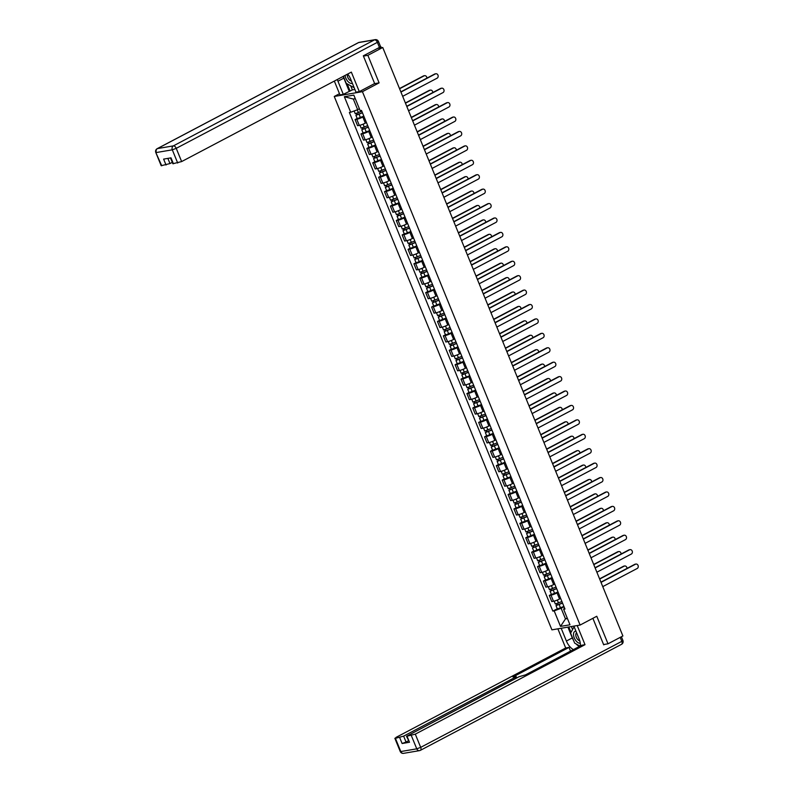 <?xml version="1.0" encoding="UTF-8"?>
<svg xmlns="http://www.w3.org/2000/svg" width="793" height="793" viewBox="0 0 793 793"><rect width="100%" height="100%" fill="white"/><g stroke="black" fill="none" stroke-linecap="round" stroke-linejoin="round"><path stroke-width="1.19" d="M339.483 93.703L334.249 96.468L551.918 629.85L580.099 625.053L362.431 91.671L379.104 82.878L367.863 55.332L382.741 47.491L622.892 635.966L608.013 643.807L596.772 616.26L580.099 625.053M603.582 644.56L608.013 643.807M367.863 55.332L363.432 56.085M380.382 47.897L380.065 47.124L377.746 48.343L382.741 47.491M380.065 47.124L363.323 55.807L374.643 83.543L359.308 91.621L355.988 92.186L350.625 79.062A11.36 6.215 -117.8 0 0 347.691 74.046M363.947 116.442L362.837 117.027A4.639 0.684 157.8 0 1 356.8 119.287L355.086 119.574L357.574 125.681L359.288 125.383A4.639 0.684 -22.2 0 0 365.325 123.133L366.435 122.548M357.197 118.464L355.086 119.574M369.835 130.865L368.715 131.45A4.639 0.684 157.8 0 1 362.688 133.71L360.964 133.997L363.462 140.103L365.176 139.806A4.639 0.684 -22.2 0 0 371.213 137.556L372.323 136.961M363.085 132.887L360.964 133.997M375.723 145.288L374.603 145.872A4.639 0.684 157.8 0 1 368.576 148.122L366.852 148.42L369.34 154.516L371.065 154.229A4.639 0.684 -22.2 0 0 377.091 151.969L378.211 151.384M368.963 147.31L366.852 148.42M381.602 159.71L380.491 160.295A4.639 0.684 157.8 0 1 374.455 162.545L372.74 162.843L375.228 168.939L376.943 168.651A4.639 0.684 -22.2 0 0 382.979 166.391L384.09 165.806M374.851 161.722L372.74 162.843M387.49 174.123L386.369 174.718A4.639 0.684 157.8 0 1 380.343 176.968L378.628 177.265L381.116 183.361L382.831 183.064A4.639 0.684 -22.2 0 0 388.867 180.814L389.978 180.229M380.739 176.145L378.628 177.265M393.378 188.546L392.257 189.131A4.639 0.684 157.8 0 1 386.231 191.391L384.506 191.678L386.994 197.784L388.719 197.487A4.639 0.684 -22.2 0 0 394.745 195.237L395.866 194.652M386.617 190.568L384.506 191.678M399.256 202.968L398.145 203.553A4.639 0.684 157.8 0 1 392.109 205.813L390.394 206.101L392.882 212.207L394.607 211.909A4.639 0.684 -22.2 0 0 400.634 209.659L401.744 209.065M392.505 204.99L390.394 206.101M405.144 217.391L404.034 217.976A4.639 0.684 157.8 0 1 397.997 220.226L396.282 220.523L398.77 226.62L400.485 226.332A4.639 0.684 -22.2 0 0 406.522 224.072L407.632 223.487M398.393 219.413L396.282 220.523M411.032 231.814L409.912 232.399A4.639 0.684 157.8 0 1 403.885 234.649L402.16 234.946L404.648 241.042L406.373 240.755A4.639 0.684 -22.2 0 0 412.4 238.495L413.52 237.91M404.271 233.826L402.16 234.946M416.91 246.226L415.8 246.821A4.639 0.684 157.8 0 1 409.763 249.071L408.048 249.359L410.536 255.465L412.261 255.168A4.639 0.684 -22.2 0 0 418.288 252.917L419.408 252.333M410.159 248.249L408.048 249.359M422.798 260.649L421.688 261.234A4.639 0.684 157.8 0 1 415.651 263.494L413.936 263.782L416.424 269.888L418.139 269.59A4.639 0.684 -22.2 0 0 424.176 267.34L425.286 266.755M416.047 262.671L413.936 263.782M428.686 275.072L427.566 275.657A4.639 0.684 157.8 0 1 421.539 277.917L419.814 278.204L422.312 284.31L424.027 284.013A4.639 0.684 -22.2 0 0 430.054 281.763L431.174 281.168M421.926 277.094L419.814 278.204M434.564 289.495L433.454 290.079A4.639 0.684 157.8 0 1 427.417 292.33L425.702 292.627L428.19 298.723L429.915 298.436A4.639 0.684 -22.2 0 0 435.942 296.176L437.062 295.591M427.814 291.517L425.702 292.627M440.452 303.907L439.342 304.502A4.639 0.684 157.8 0 1 433.305 306.752L431.59 307.05L434.078 313.146L435.793 312.858A4.639 0.684 -22.2 0 0 441.83 310.598L442.94 310.013M433.702 305.929L431.59 307.05M446.34 318.33L445.22 318.925A4.639 0.684 157.8 0 1 439.193 321.175L437.468 321.462L439.966 327.568L441.681 327.271A4.639 0.684 -22.2 0 0 447.718 325.021L448.828 324.436M439.58 320.352L437.468 321.462M452.218 332.753L451.108 333.338A4.639 0.684 157.8 0 1 445.081 335.598L443.356 335.885L445.844 341.991L447.569 341.694A4.639 0.684 -22.2 0 0 453.596 339.444L454.716 338.859M445.468 334.775L443.356 335.885M458.106 347.175L456.996 347.76A4.639 0.684 157.8 0 1 450.959 350.01L449.244 350.308L451.732 356.414L453.447 356.116A4.639 0.684 -22.2 0 0 459.484 353.866L460.594 353.272M451.356 349.198L449.244 350.308M463.994 361.598L462.874 362.183A4.639 0.684 157.8 0 1 456.847 364.433L455.123 364.73L457.62 370.827L459.335 370.539A4.639 0.684 -22.2 0 0 465.372 368.279L466.482 367.694M457.244 363.62L455.123 364.73M469.882 376.011L468.762 376.606A4.639 0.684 157.8 0 1 462.735 378.856L461.011 379.153L463.499 385.249L465.223 384.962A4.639 0.684 -22.2 0 0 471.25 382.702L472.37 382.117M463.122 378.033L461.011 379.153M475.76 390.434L474.65 391.018A4.639 0.684 157.8 0 1 468.613 393.278L466.899 393.566L469.387 399.672L471.101 399.375A4.639 0.684 -22.2 0 0 477.138 397.124L478.248 396.54M469.01 392.456L466.899 393.566M481.648 404.856L480.538 405.441A4.639 0.684 157.8 0 1 474.501 407.701L472.787 407.989L475.275 414.095L476.989 413.797A4.639 0.684 -22.2 0 0 483.026 411.547L484.136 410.962M474.898 406.878L472.787 407.989M487.536 419.279L486.416 419.864A4.639 0.684 157.8 0 1 480.389 422.114L478.665 422.411L481.153 428.507L482.878 428.22A4.639 0.684 -22.2 0 0 488.904 425.97L490.024 425.375M480.776 421.301L478.665 422.411M493.415 433.702L492.304 434.286A4.639 0.684 157.8 0 1 486.268 436.537L484.553 436.834L487.041 442.93L488.766 442.643A4.639 0.684 -22.2 0 0 494.792 440.383L495.903 439.798M486.664 435.714L484.553 436.834M499.303 448.114L498.192 448.709A4.639 0.684 157.8 0 1 492.156 450.959L490.441 451.257L492.929 457.353L494.644 457.065A4.639 0.684 -22.2 0 0 500.68 454.805L501.791 454.22M492.552 450.137L490.441 451.257M505.191 462.537L504.07 463.122A4.639 0.684 157.8 0 1 498.044 465.382L496.319 465.669L498.807 471.776L500.532 471.478A4.639 0.684 -22.2 0 0 506.558 469.228L507.679 468.643M498.43 464.559L496.319 465.669M511.069 476.96L509.958 477.545A4.639 0.684 157.8 0 1 503.922 479.805L502.207 480.092L504.695 486.198L506.42 485.901A4.639 0.684 -22.2 0 0 512.447 483.651L513.567 483.056M504.318 478.982L502.207 480.092M516.957 491.382L515.846 491.967A4.639 0.684 157.8 0 1 509.81 494.217L508.095 494.515L510.583 500.611L512.298 500.324A4.639 0.684 -22.2 0 0 518.335 498.063L519.445 497.479M510.206 493.405L508.095 494.515M522.845 505.805L521.725 506.39A4.639 0.684 157.8 0 1 515.698 508.64L513.973 508.937L516.471 515.034L518.186 514.746A4.639 0.684 -22.2 0 0 524.223 512.486L525.333 511.901M516.084 507.817L513.973 508.937M528.723 520.218L527.613 520.813A4.639 0.684 157.8 0 1 521.586 523.063L519.861 523.36L522.349 529.456L524.074 529.159A4.639 0.684 -22.2 0 0 530.101 526.909L531.221 526.324M521.972 522.24L519.861 523.36M534.611 534.641L533.501 535.225A4.639 0.684 157.8 0 1 527.464 537.485L525.749 537.773L528.237 543.879L529.952 543.582A4.639 0.684 -22.2 0 0 535.989 541.332L537.099 540.747M527.86 536.663L525.749 537.773M540.499 549.063L539.379 549.648A4.639 0.684 157.8 0 1 533.352 551.908L531.627 552.196L534.125 558.302L535.84 558.004A4.639 0.684 -22.2 0 0 541.877 555.754L542.987 555.159M533.748 551.085L531.627 552.196M546.387 563.486L545.267 564.071A4.639 0.684 157.8 0 1 539.24 566.321L537.515 566.618L540.003 572.715L541.728 572.427A4.639 0.684 -22.2 0 0 547.755 570.167L548.875 569.582M539.627 565.508L537.515 566.618M552.265 577.909L551.155 578.494A4.639 0.684 157.8 0 1 545.118 580.744L543.403 581.041L545.891 587.137L547.606 586.85A4.639 0.684 -22.2 0 0 553.643 584.59L554.753 584.005M545.515 579.921L543.403 581.041M558.153 592.321L557.033 592.916A4.639 0.684 157.8 0 1 551.006 595.166L549.291 595.454L551.779 601.56L553.494 601.263A4.639 0.684 -22.2 0 0 559.531 599.012L560.641 598.428M551.403 594.344L549.291 595.454M355.284 98.689L353.311 99.026L357.643 109.662L359.388 108.74M357.643 109.662L350.694 112.259L344.36 96.726L353.827 95.11L360.161 110.643L361.489 110.415L564.973 609.034L563.645 609.262L569.989 624.795L560.512 626.401L554.178 610.878L561.127 608.281L565.468 618.907L567.451 618.57M350.694 112.259L349.366 112.477L552.85 611.106L554.178 610.878M334.249 96.468L362.431 91.671M374.365 83.691L379.104 82.878M567.213 617.995L565.468 618.907L560.512 626.401M564.041 606.744L561.127 608.281M557.281 608.766L552.85 611.106M564.497 607.884L563.645 609.262M344.36 96.726L353.311 99.026M400.842 91.859L434.653 74.046A2.32 1.913 -99.7 0 1 435.129 73.878L435.863 73.759A2.32 1.913 80.3 0 0 435.387 73.918L400.931 92.077M402.666 96.33L437.121 78.17A2.32 1.913 80.3 0 0 435.863 73.759M361.816 111.228L355.264 113.716L354.134 110.97M362.381 112.616L357.118 114.797L357.108 113.349M426.902 78.13A2.32 1.913 80.3 0 0 424.106 75.841L399.583 88.766M362.46 112.804L355.898 115.292L356.83 114.579L356.424 113.577M363.818 116.125L357.256 118.623L355.898 115.292M399.494 88.548L423.383 75.969A2.32 1.913 -99.7 0 1 423.858 75.801L424.592 75.682M357.673 114.727L356.83 114.579M406.73 106.282L440.531 88.469A2.32 1.913 -99.7 0 1 441.017 88.301L441.751 88.182A2.32 1.913 80.3 0 0 441.265 88.34L406.819 106.5M408.554 110.752L443 92.593A2.32 1.913 80.3 0 0 441.751 88.182M412.618 120.705L446.419 102.882A2.32 1.913 -99.7 0 1 446.895 102.723L447.629 102.594A2.32 1.913 80.3 0 0 447.153 102.763L412.707 120.923M414.442 125.175L448.888 107.015A2.32 1.913 80.3 0 0 447.629 102.594M350.694 85.813L352.36 89.896L343.3 94.347L339.979 94.912L334.339 81.084M343.3 94.347L337.947 81.223A11.36 6.215 -117.8 0 1 337.342 79.508M359.308 91.621L351.349 72.113L181.637 161.574L172.854 163.735L170.495 157.936M352.36 89.896L354.877 89.47M167.858 158.392L169.97 163.556L161.187 165.717L155.795 152.494L161.752 165.757M173.419 163.764L171.001 157.857L163.616 159.106L166.034 165.023M169.97 163.556L172.289 162.337M349.207 91.235L343.855 78.11L337.947 81.223M343.24 76.386A11.36 6.215 -117.8 0 0 343.855 78.11M347.156 83.84L350.109 91.076M573.874 626.103L579.088 638.88A11.36 6.215 -117.8 0 1 580.317 645.978M573.646 640.615A11.36 6.215 -117.8 0 1 572.308 637.929L566.4 641.041A11.36 6.215 -117.8 0 0 573.438 649.606M566.4 641.041L561.196 628.264M557.866 628.829L565.687 647.98L569.007 647.415L512.932 676.974L516.144 676.558L515.034 677.41L403.627 736.132L406.046 742.04L402.11 743.517L409.495 742.258L406.522 736.3L415.294 734.14L420.686 747.363L621.811 641.359L620.195 637.384M570.524 651.142L569.007 647.415M406.522 736.3L519.028 676.736L525.61 674.813L581.685 645.254L585.016 644.689L415.294 734.14M577.205 625.538L585.016 644.689M565.687 647.98L395.965 737.431L395.41 738.333L403.627 736.132M604.534 644.402L603.701 644.838L592.877 618.312M408.365 740.821L406.046 742.04M576.115 643.936A11.36 6.215 -117.8 0 0 579.346 646.493M572.308 637.929L567.907 627.124M568.809 626.976L571.019 632.388M571.356 626.539L572.576 629.543M345.084 75.414A6.562 3.588 -117.8 0 0 351.904 83.434A6.562 3.588 -117.8 0 0 352.36 83.295M347.403 74.195A4.49 2.458 -117.8 0 0 348.345 78.438A4.49 2.458 -117.8 0 0 351.448 81.064M353.817 86.863L353.519 87.399L346.214 83.315L343.369 76.326M575.956 631.198A6.562 3.588 -117.8 0 0 575.45 631.228A6.562 3.588 -117.8 0 0 574.211 637.79A6.562 3.588 -117.8 0 0 580.268 643.262M576.62 632.844A4.49 2.458 -117.8 0 0 576.243 637.106A4.49 2.458 -117.8 0 0 579.772 640.863M580.03 646.126L574.667 643.123L570.593 633.141L573.835 627.263L574.499 627.63M367.704 125.651L361.142 128.139L359.963 125.244M368.269 127.029L362.996 129.219L362.996 127.772M432.79 92.553A2.32 1.913 80.3 0 0 429.994 90.263L405.471 103.189M368.349 127.217L361.786 129.715L362.708 129.001L362.302 128M369.707 130.548L363.144 133.046L361.786 129.715M405.382 102.971L429.261 90.382A2.32 1.913 -99.7 0 1 429.737 90.224L430.47 90.095M363.561 129.15L362.708 129.001M373.592 140.074L367.03 142.562L365.851 139.657M374.157 141.451L368.884 143.642L368.884 142.195M438.678 106.966A2.32 1.913 80.3 0 0 435.882 104.686L411.349 117.612M374.237 141.64L367.674 144.138L368.596 143.424L368.19 142.423M375.595 144.97L369.032 147.458L367.674 144.138M411.26 117.394L435.149 104.805A2.32 1.913 -99.7 0 1 435.625 104.646L436.358 104.517M369.439 143.573L368.596 143.424M418.496 135.127L452.307 117.305A2.32 1.913 -99.7 0 1 452.783 117.146L453.517 117.017A2.32 1.913 80.3 0 0 453.041 117.186L418.585 135.335M420.32 139.588L454.776 121.438A2.32 1.913 80.3 0 0 453.517 117.017M424.384 149.55L458.195 131.727A2.32 1.913 -99.7 0 1 458.671 131.569L459.405 131.44A2.32 1.913 80.3 0 0 458.919 131.598L424.473 149.758M426.208 154.011L460.664 135.851A2.32 1.913 80.3 0 0 459.405 131.44M430.272 163.963L464.074 146.15A2.32 1.913 -99.7 0 1 464.549 145.981L465.283 145.862A2.32 1.913 80.3 0 0 464.807 146.021L430.361 164.181M432.096 168.433L466.542 150.273A2.32 1.913 80.3 0 0 465.283 145.862M379.48 154.496L372.918 156.984L371.729 154.08M380.035 155.874L374.772 158.055L374.762 156.618M444.556 121.388A2.32 1.913 80.3 0 0 441.76 119.099L417.237 132.034M380.115 156.062L373.553 158.55L374.484 157.837L374.078 156.845M381.473 159.393L374.911 161.881L373.553 158.55M417.148 131.816L441.037 119.228A2.32 1.913 -99.7 0 1 441.513 119.069L442.246 118.94M375.327 157.995L374.484 157.837M385.358 168.909L378.796 171.407L377.617 168.503M385.923 170.297L380.66 172.477L380.65 171.03M450.444 135.811A2.32 1.913 80.3 0 0 447.649 133.521L423.125 146.447M386.003 170.485L379.441 172.973L380.372 172.259L379.966 171.268M387.361 173.816L380.799 176.304L379.441 172.973M423.036 146.239L446.915 133.65A2.32 1.913 -99.7 0 1 447.391 133.482L448.124 133.363M381.215 172.408L380.372 172.259M391.246 183.332L384.684 185.82L383.505 182.925M391.811 184.719L386.538 186.9L386.538 185.453M456.332 150.234A2.32 1.913 80.3 0 0 453.537 147.944L429.003 160.87M391.891 184.908L385.329 187.396L386.25 186.682L385.844 185.681M393.249 188.228L386.687 190.726L385.329 187.396M428.924 160.652L452.803 148.073A2.32 1.913 -99.7 0 1 453.279 147.904L454.012 147.785M387.103 186.831L386.25 186.682M436.15 178.385L469.962 160.573A2.32 1.913 -99.7 0 1 470.437 160.404L471.171 160.285A2.32 1.913 80.3 0 0 470.695 160.444L436.239 178.603M437.974 182.856L472.43 164.696A2.32 1.913 80.3 0 0 471.171 160.285M397.134 197.754L390.572 200.242L389.383 197.348M397.699 199.132L392.426 201.323L392.426 199.876M462.21 164.657A2.32 1.913 80.3 0 0 459.425 162.367L434.891 175.293M397.769 199.321L391.207 201.819L392.139 201.105L391.732 200.104M399.127 202.651L392.565 205.139L391.207 201.819M434.802 175.075L458.691 162.486A2.32 1.913 -99.7 0 1 459.167 162.327L459.9 162.198M392.981 201.253L392.139 201.105M442.038 192.808L475.85 174.985A2.32 1.913 -99.7 0 1 476.325 174.827L477.059 174.698A2.32 1.913 80.3 0 0 476.583 174.866L442.127 193.026M443.862 197.279L478.318 179.119A2.32 1.913 80.3 0 0 477.059 174.698M403.013 212.177L396.45 214.665L395.271 211.761M403.578 213.555L398.314 215.746L398.304 214.298M468.098 179.069A2.32 1.913 80.3 0 0 465.303 176.78L440.779 189.715M403.657 213.743L397.095 216.241L398.027 215.527L397.62 214.526M405.015 217.074L398.453 219.562L397.095 216.241M440.69 189.497L464.569 176.908A2.32 1.913 -99.7 0 1 465.055 176.75L465.778 176.621M398.869 215.676L398.027 215.527M447.926 207.231L481.728 189.408A2.32 1.913 -99.7 0 1 482.203 189.249L482.937 189.121A2.32 1.913 80.3 0 0 482.461 189.289L448.015 207.439M449.75 211.691L484.196 193.542A2.32 1.913 80.3 0 0 482.937 189.121M408.901 226.6L402.338 229.088L401.159 226.183M409.466 227.978L404.192 230.158L404.192 228.721M473.986 193.492A2.32 1.913 80.3 0 0 471.191 191.202L446.657 204.128M409.545 228.166L402.983 230.654L403.905 229.94L403.498 228.949M410.903 231.497L404.341 233.985L402.983 230.654M446.578 203.92L470.457 191.331A2.32 1.913 -99.7 0 1 470.933 191.163L471.666 191.044M404.757 230.099L403.905 229.94M453.814 221.653L487.616 203.831A2.32 1.913 -99.7 0 1 488.091 203.672L488.825 203.543A2.32 1.913 80.3 0 0 488.349 203.702L453.893 221.862M455.628 226.114L490.084 207.954A2.32 1.913 80.3 0 0 488.825 203.543M414.789 241.013L408.226 243.51L407.037 240.606M415.354 242.4L410.08 244.581L410.08 243.134M479.864 207.915A2.32 1.913 80.3 0 0 477.079 205.625L452.545 218.551M415.423 242.589L408.861 245.077L409.793 244.363L409.386 243.372M416.781 245.919L410.219 248.407L408.861 245.077M452.456 218.343L476.345 205.754A2.32 1.913 -99.7 0 1 476.821 205.585L477.555 205.466M410.635 244.512L409.793 244.363M459.692 236.066L493.504 218.253A2.32 1.913 -99.7 0 1 493.98 218.085L494.713 217.966A2.32 1.913 80.3 0 0 494.237 218.125L459.781 236.284M461.516 240.537L495.972 222.377A2.32 1.913 80.3 0 0 494.713 217.966M465.58 250.489L499.382 232.676A2.32 1.913 -99.7 0 1 499.868 232.508L500.591 232.389A2.32 1.913 80.3 0 0 500.115 232.547L465.669 250.707M467.404 254.959L501.85 236.8A2.32 1.913 80.3 0 0 500.591 232.389M471.468 264.912L505.27 247.089A2.32 1.913 -99.7 0 1 505.746 246.93L506.479 246.801A2.32 1.913 80.3 0 0 506.003 246.97L471.548 265.13M473.292 269.382L507.738 251.222A2.32 1.913 80.3 0 0 506.479 246.801M477.346 279.334L511.158 261.512A2.32 1.913 -99.7 0 1 511.634 261.353L512.367 261.224A2.32 1.913 80.3 0 0 511.891 261.393L477.436 279.542M479.17 283.795L513.626 265.645A2.32 1.913 80.3 0 0 512.367 261.224M483.234 293.747L517.036 275.934A2.32 1.913 -99.7 0 1 517.522 275.776L518.255 275.647A2.32 1.913 80.3 0 0 517.77 275.805L483.324 293.965M485.058 298.218L519.504 280.058A2.32 1.913 80.3 0 0 518.255 275.647M489.122 308.17L522.924 290.357A2.32 1.913 -99.7 0 1 523.4 290.188L524.133 290.069A2.32 1.913 80.3 0 0 523.658 290.228L489.212 308.388M490.946 312.64L525.392 294.481A2.32 1.913 80.3 0 0 524.133 290.069M420.667 255.435L414.105 257.923L412.925 255.029M421.232 256.823L415.968 259.004L415.958 257.556M485.752 222.337A2.32 1.913 80.3 0 0 482.957 220.048L458.433 232.973M421.311 257.011L414.749 259.499L415.681 258.786L415.274 257.784M422.669 260.332L416.107 262.83L414.749 259.499M458.344 232.755L482.223 220.167A2.32 1.913 -99.7 0 1 482.709 220.008L483.443 219.879M416.523 258.934L415.681 258.786M426.555 269.858L419.993 272.346L418.813 269.451M427.12 271.236L421.846 273.426L421.846 271.979M491.64 236.76A2.32 1.913 80.3 0 0 488.845 234.47L464.321 247.396M427.199 271.424L420.637 273.922L421.559 273.208L421.152 272.207M428.557 274.755L421.995 277.243L420.637 273.922M464.232 247.178L488.111 234.589A2.32 1.913 -99.7 0 1 488.587 234.431L489.321 234.302M422.411 273.357L421.559 273.208M432.443 284.281L425.881 286.769L424.691 283.864M433.008 285.658L427.734 287.839L427.734 286.402M497.528 251.173A2.32 1.913 80.3 0 0 494.733 248.883L470.199 261.819M433.077 285.847L426.525 288.345L427.447 287.631L427.04 286.63M434.435 289.177L427.883 291.665L426.525 288.345M470.11 261.601L493.999 249.012A2.32 1.913 -99.7 0 1 494.475 248.853L495.209 248.724M428.289 287.78L427.447 287.631M438.321 298.693L431.759 301.191L430.579 298.287M438.886 300.081L433.622 302.262L433.612 300.825M503.406 265.596A2.32 1.913 80.3 0 0 500.611 263.306L476.087 276.232M438.965 300.269L432.403 302.757L433.335 302.044L432.928 301.053M440.323 303.6L433.761 306.088L432.403 302.757M475.998 276.023L499.877 263.435A2.32 1.913 -99.7 0 1 500.363 263.266L501.097 263.147M434.177 302.202L433.335 302.044M444.209 313.116L437.647 315.614L436.467 312.71M444.774 314.504L439.5 316.685L439.5 315.237M509.294 280.018A2.32 1.913 80.3 0 0 506.499 277.728L481.975 290.654M444.853 314.692L438.291 317.18L439.213 316.466L438.807 315.475M446.211 318.023L439.649 320.511L438.291 317.18M481.886 290.446L505.765 277.857A2.32 1.913 -99.7 0 1 506.241 277.689L506.975 277.57M440.065 316.615L439.213 316.466M450.097 327.539L443.535 330.027L442.345 327.132M450.662 328.926L445.388 331.107L445.388 329.66M515.182 294.441A2.32 1.913 80.3 0 0 512.387 292.151L487.854 305.077M450.741 329.115L444.179 331.603L445.101 330.889L444.695 329.888M452.099 332.436L445.537 334.933L444.179 331.603M487.764 304.859L511.654 292.27A2.32 1.913 -99.7 0 1 512.129 292.111L512.863 291.983M445.944 331.038L445.101 330.889M495.001 322.592L528.812 304.78A2.32 1.913 -99.7 0 1 529.288 304.611L530.021 304.492A2.32 1.913 80.3 0 0 529.546 304.651L495.09 322.81M496.824 327.063L531.28 308.903A2.32 1.913 80.3 0 0 530.021 304.492M455.985 341.961L449.423 344.449L448.233 341.555M456.54 343.339L451.276 345.53L451.267 344.083M521.06 308.854A2.32 1.913 80.3 0 0 518.265 306.574L493.742 319.5M456.619 343.528L450.057 346.026L450.989 345.312L450.583 344.311M457.977 346.858L451.415 349.346L450.057 346.026M493.652 319.282L517.542 306.693A2.32 1.913 -99.7 0 1 518.017 306.534L518.751 306.405M451.832 345.461L450.989 345.312M500.889 337.015L534.69 319.192A2.32 1.913 -99.7 0 1 535.176 319.034L535.909 318.905A2.32 1.913 80.3 0 0 535.424 319.073L500.978 337.233M502.712 341.486L537.158 323.326A2.32 1.913 80.3 0 0 535.909 318.905M461.863 356.384L455.301 358.872L454.121 355.968M462.428 357.762L457.164 359.943L457.155 358.505M526.948 323.276A2.32 1.913 80.3 0 0 524.153 320.987L499.63 333.922M462.507 357.95L455.945 360.438L456.877 359.725L456.461 358.733M463.865 361.281L457.303 363.769L455.945 360.438M499.54 333.704L523.42 321.115A2.32 1.913 -99.7 0 1 523.895 320.957L524.629 320.828M457.72 359.883L456.877 359.725M506.777 351.438L540.578 333.615A2.32 1.913 -99.7 0 1 541.054 333.456L541.788 333.328A2.32 1.913 80.3 0 0 541.312 333.496L506.866 351.646M508.6 355.898L543.046 337.749A2.32 1.913 80.3 0 0 541.788 333.328M467.751 370.797L461.189 373.295L460.009 370.39M468.316 372.185L463.043 374.365L463.043 372.928M532.837 337.699A2.32 1.913 80.3 0 0 530.041 335.409L505.508 348.335M468.395 372.373L461.833 374.861L462.755 374.147L462.349 373.156M469.753 375.704L463.191 378.192L461.833 374.861M505.419 348.127L529.308 335.538A2.32 1.913 -99.7 0 1 529.783 335.37L530.517 335.251M463.598 374.296L462.755 374.147M512.655 365.851L546.466 348.038A2.32 1.913 -99.7 0 1 546.942 347.879L547.676 347.75A2.32 1.913 80.3 0 0 547.2 347.909L512.744 366.069M514.479 370.321L548.934 352.161A2.32 1.913 80.3 0 0 547.676 347.75M473.639 385.22L467.077 387.718L465.887 384.813M474.194 386.607L468.931 388.788L468.921 387.341M538.715 352.122A2.32 1.913 80.3 0 0 535.929 349.832L511.396 362.758M474.273 386.796L467.711 389.284L468.643 388.57L468.237 387.569M475.631 390.116L469.069 392.614L467.711 389.284M511.307 362.55L535.196 349.961A2.32 1.913 -99.7 0 1 535.671 349.792L536.405 349.673M469.486 388.719L468.643 388.57M518.543 380.273L552.354 362.46A2.32 1.913 -99.7 0 1 552.83 362.292L553.564 362.173A2.32 1.913 80.3 0 0 553.078 362.332L518.632 380.491M520.367 384.744L554.822 366.584A2.32 1.913 80.3 0 0 553.564 362.173M479.517 399.642L472.955 402.13L471.776 399.236M480.082 401.02L474.819 403.211L474.809 401.764M544.603 366.544A2.32 1.913 80.3 0 0 541.807 364.255L517.284 377.181M480.161 401.218L473.599 403.706L474.531 402.993L474.125 401.992M481.52 404.539L474.957 407.037L473.599 403.706M517.195 376.962L541.074 364.374A2.32 1.913 -99.7 0 1 541.56 364.215L542.283 364.086M475.374 403.141L474.531 402.993M524.431 394.696L558.232 376.883A2.32 1.913 -99.7 0 1 558.708 376.715L559.442 376.596A2.32 1.913 80.3 0 0 558.966 376.754L524.52 394.914M526.255 399.166L560.701 381.007A2.32 1.913 80.3 0 0 559.442 376.596M485.405 414.065L478.843 416.553L477.664 413.659M485.97 415.443L480.697 417.633L480.697 416.186M550.491 380.957A2.32 1.913 80.3 0 0 547.695 378.677L523.162 391.603M486.05 415.631L479.487 418.129L480.409 417.415L480.003 416.414M487.408 418.962L480.845 421.45L479.487 418.129M523.083 391.385L546.962 378.796A2.32 1.913 -99.7 0 1 547.438 378.638L548.171 378.509M481.262 417.564L480.409 417.415M530.319 409.119L564.12 391.296A2.32 1.913 -99.7 0 1 564.596 391.137L565.33 391.008A2.32 1.913 80.3 0 0 564.854 391.177L530.398 409.337M532.133 413.579L566.589 395.429A2.32 1.913 80.3 0 0 565.33 391.008M491.293 428.488L484.731 430.976L483.542 428.071M491.858 429.865L486.585 432.046L486.585 430.609M556.369 395.38A2.32 1.913 80.3 0 0 553.583 393.09L529.05 406.026M491.928 430.054L485.366 432.542L486.297 431.828L485.891 430.837M493.286 433.384L486.724 435.872L485.366 432.542M528.961 405.808L552.85 393.219A2.32 1.913 -99.7 0 1 553.326 393.06L554.059 392.931M487.14 431.987L486.297 431.828M536.197 423.541L570.008 405.719A2.32 1.913 -99.7 0 1 570.484 405.56L571.218 405.431A2.32 1.913 80.3 0 0 570.742 405.6L536.286 423.749M538.021 428.002L572.477 409.852A2.32 1.913 80.3 0 0 571.218 405.431M497.171 442.9L490.609 445.398L489.43 442.494M497.736 444.288L492.473 446.469L492.463 445.032M562.257 409.803A2.32 1.913 80.3 0 0 559.462 407.513L534.938 420.439M497.816 444.476L491.254 446.965L492.185 446.251L491.779 445.26M499.174 447.807L492.612 450.295L491.254 446.965M534.849 420.231L558.728 407.642A2.32 1.913 -99.7 0 1 559.214 407.473L559.947 407.354M493.028 446.4L492.185 446.251M542.085 437.954L575.887 420.141A2.32 1.913 -99.7 0 1 576.372 419.973L577.096 419.854A2.32 1.913 80.3 0 0 576.62 420.012L542.174 438.172M543.909 442.425L578.355 424.265A2.32 1.913 80.3 0 0 577.096 419.854M503.059 457.323L496.497 459.811L495.318 456.917M503.624 458.711L498.351 460.892L498.351 459.444M568.145 424.225A2.32 1.913 80.3 0 0 565.35 421.935L540.816 434.861M503.704 458.899L497.142 461.387L498.063 460.674L497.657 459.672M505.062 462.22L498.5 464.718L497.142 461.387M540.737 434.643L564.616 422.064A2.32 1.913 -99.7 0 1 565.092 421.896L565.825 421.777M498.916 460.822L498.063 460.674M547.973 452.377L581.775 434.564A2.32 1.913 -99.7 0 1 582.25 434.395L582.984 434.277A2.32 1.913 80.3 0 0 582.508 434.435L548.052 452.595M549.797 456.847L584.243 438.688A2.32 1.913 80.3 0 0 582.984 434.277M508.947 471.746L502.385 474.234L501.196 471.339M509.512 473.124L504.239 475.314L504.239 473.867M574.033 438.648A2.32 1.913 80.3 0 0 571.238 436.358L546.704 449.284M509.582 473.322L503.02 475.81L503.951 475.096L503.545 474.095M510.94 476.643L504.378 479.141L503.02 475.81M546.615 449.066L570.504 436.477A2.32 1.913 -99.7 0 1 570.98 436.319L571.713 436.19M504.794 475.245L503.951 475.096M553.851 466.799L587.663 448.977A2.32 1.913 -99.7 0 1 588.138 448.818L588.872 448.689A2.32 1.913 80.3 0 0 588.396 448.858L553.94 467.018M555.675 471.27L590.131 453.11A2.32 1.913 80.3 0 0 588.872 448.689M514.826 486.168L508.263 488.657L507.084 485.752M515.391 487.546L510.127 489.737L510.117 488.29M579.911 453.061A2.32 1.913 80.3 0 0 577.116 450.781L552.592 463.707M515.47 487.735L508.908 490.233L509.84 489.519L509.433 488.518M516.828 491.065L510.266 493.553L508.908 490.233M552.503 463.489L576.382 450.9A2.32 1.913 -99.7 0 1 576.868 450.741L577.601 450.612M510.682 489.668L509.84 489.519M559.739 481.222L593.541 463.399A2.32 1.913 -99.7 0 1 594.026 463.241L594.76 463.112A2.32 1.913 80.3 0 0 594.274 463.281L559.828 481.43M561.563 485.683L596.009 467.533A2.32 1.913 80.3 0 0 594.76 463.112M520.714 500.591L514.151 503.079L512.972 500.175M521.279 501.969L516.005 504.15L516.005 502.712M585.799 467.483A2.32 1.913 80.3 0 0 583.004 465.194L558.48 478.129M521.358 502.157L514.796 504.645L515.718 503.932L515.311 502.94M522.716 505.488L516.154 507.976L514.796 504.645M558.391 477.911L582.27 465.322A2.32 1.913 -99.7 0 1 582.746 465.164L583.479 465.035M516.57 504.09L515.718 503.932M565.627 495.645L599.429 477.822A2.32 1.913 -99.7 0 1 599.904 477.664L600.638 477.535A2.32 1.913 80.3 0 0 600.162 477.693L565.716 495.853M567.451 500.105L601.897 481.946A2.32 1.913 80.3 0 0 600.638 477.535M526.602 515.004L520.039 517.502L518.85 514.598M527.167 516.392L521.893 518.572L521.893 517.135M591.687 481.906A2.32 1.913 80.3 0 0 588.892 479.616L564.358 492.542M527.236 516.58L520.684 519.068L521.606 518.354L521.199 517.363M528.594 519.911L522.042 522.399L520.684 519.068M564.269 492.334L588.158 479.745A2.32 1.913 -99.7 0 1 588.634 479.577L589.368 479.458M522.448 518.503L521.606 518.354M571.505 510.058L605.317 492.245A2.32 1.913 -99.7 0 1 605.793 492.076L606.526 491.957A2.32 1.913 80.3 0 0 606.05 492.116L571.594 510.276M573.329 514.528L607.785 496.368A2.32 1.913 80.3 0 0 606.526 491.957M532.48 529.427L525.928 531.915L524.738 529.02M533.045 530.814L527.781 532.995L527.771 531.548M597.565 496.329A2.32 1.913 80.3 0 0 594.77 494.039L570.246 506.965M533.124 531.003L526.562 533.491L527.494 532.777L527.087 531.776M534.482 534.323L527.92 536.821L526.562 533.491M570.157 506.747L594.046 494.168A2.32 1.913 -99.7 0 1 594.522 493.999L595.256 493.88M528.336 532.926L527.494 532.777M577.393 524.48L611.195 506.668A2.32 1.913 -99.7 0 1 611.681 506.499L612.414 506.38A2.32 1.913 80.3 0 0 611.928 506.539L577.482 524.698M579.217 528.951L613.663 510.791A2.32 1.913 80.3 0 0 612.414 506.38M538.368 543.849L531.806 546.337L530.626 543.443M538.933 545.227L533.659 547.418L533.659 545.971M603.453 510.751A2.32 1.913 80.3 0 0 600.658 508.462L576.134 521.388M539.012 545.415L532.45 547.913L533.372 547.2L532.965 546.199M540.37 548.746L533.808 551.234L532.45 547.913M576.045 521.17L599.924 508.581A2.32 1.913 -99.7 0 1 600.4 508.422L601.134 508.293M534.224 547.348L533.372 547.2M583.281 538.903L617.083 521.08A2.32 1.913 -99.7 0 1 617.559 520.922L618.292 520.793A2.32 1.913 80.3 0 0 617.816 520.961L583.37 539.121M585.105 543.374L619.551 525.214A2.32 1.913 80.3 0 0 618.292 520.793M544.256 558.272L537.694 560.76L536.514 557.856M544.821 559.65L539.547 561.84L539.547 560.393M609.341 525.164A2.32 1.913 80.3 0 0 606.546 522.884L582.012 535.81M544.9 559.838L538.338 562.336L539.26 561.622L538.853 560.621M546.258 563.169L539.696 565.657L538.338 562.336M581.923 535.592L605.812 523.003A2.32 1.913 -99.7 0 1 606.288 522.845L607.022 522.716M540.102 561.771L539.26 561.622M589.159 553.326L622.971 535.503A2.32 1.913 -99.7 0 1 623.447 535.344L624.18 535.216A2.32 1.913 80.3 0 0 623.704 535.384L589.249 553.534M590.983 557.786L625.439 539.636A2.32 1.913 80.3 0 0 624.18 535.216M550.144 572.695L543.582 575.183L542.392 572.278M550.699 574.073L545.435 576.253L545.425 574.816M615.219 539.587A2.32 1.913 80.3 0 0 612.424 537.297L587.9 550.233M550.778 574.261L544.216 576.749L545.148 576.035L544.741 575.044M552.136 577.591L545.574 580.08L544.216 576.749M587.811 550.015L611.7 537.426A2.32 1.913 -99.7 0 1 612.176 537.257L612.91 537.139M545.99 576.194L545.148 576.035M595.047 567.748L628.859 549.926A2.32 1.913 -99.7 0 1 629.335 549.767L630.068 549.638A2.32 1.913 80.3 0 0 629.583 549.797L595.137 567.957M596.871 572.209L631.327 554.049A2.32 1.913 80.3 0 0 630.068 549.638M556.022 587.107L549.46 589.605L548.28 586.701M556.587 588.495L551.323 590.676L551.313 589.229M621.107 554.01A2.32 1.913 80.3 0 0 618.312 551.72L593.788 564.646M556.666 588.684L550.104 591.172L551.036 590.458L550.629 589.467M558.024 592.014L551.462 594.502L550.104 591.172M593.699 564.438L617.578 551.849A2.32 1.913 -99.7 0 1 618.054 551.68L618.788 551.561M551.878 590.607L551.036 590.458M600.935 582.161L634.737 564.348A2.32 1.913 -99.7 0 1 635.213 564.18L635.946 564.061A2.32 1.913 80.3 0 0 635.471 564.22L601.025 582.379M602.759 586.632L637.205 568.472A2.32 1.913 80.3 0 0 635.946 564.061M561.91 601.53L555.348 604.018L554.168 601.124M562.475 602.918L557.201 605.099L557.201 603.651M626.995 568.432A2.32 1.913 80.3 0 0 624.2 566.143L599.667 579.068M562.554 603.106L555.992 605.594L556.914 604.881L556.508 603.879M563.912 606.427L557.35 608.925L555.992 605.594M599.587 578.85L623.467 566.261A2.32 1.913 -99.7 0 1 623.942 566.103L624.676 565.974M557.766 605.029L556.914 604.881M559.531 599.012L557.033 592.916M553.643 584.59L551.155 578.494M547.755 570.167L545.267 564.071M541.877 555.754L539.379 549.648M535.989 541.332L533.501 535.225M530.101 526.909L527.613 520.813M524.223 512.486L521.725 506.39M518.335 498.063L515.846 491.967M512.447 483.651L509.958 477.545M506.558 469.228L504.07 463.122M500.68 454.805L498.192 448.709M494.792 440.383L492.304 434.286M488.904 425.97L486.416 419.864M483.026 411.547L480.538 405.441M477.138 397.124L474.65 391.018M471.25 382.702L468.762 376.606M465.372 368.279L462.874 362.183M459.484 353.866L456.996 347.76M453.596 339.444L451.108 333.338M447.718 325.021L445.22 318.925M441.83 310.598L439.342 304.502M435.942 296.176L433.454 290.079M430.054 281.763L427.566 275.657M424.176 267.34L421.688 261.234M418.288 252.917L415.8 246.821M412.4 238.495L409.912 232.399M406.522 224.072L404.034 217.976M400.634 209.659L398.145 203.553M394.745 195.237L392.257 189.131M388.867 180.814L386.369 174.718M382.979 166.391L380.491 160.295M377.091 151.969L374.603 145.872M371.213 137.556L368.715 131.45M365.325 123.133L362.837 117.027M547.606 586.85L545.118 580.744M541.728 572.427L539.24 566.321M535.84 558.004L533.352 551.908M529.952 543.582L527.464 537.485M524.074 529.159L521.586 523.063M518.186 514.746L515.698 508.64M512.298 500.324L509.81 494.217M506.42 485.901L503.922 479.805M500.532 471.478L498.044 465.382M494.644 457.065L492.156 450.959M488.766 442.643L486.268 436.537M482.878 428.22L480.389 422.114M476.989 413.797L474.501 407.701M471.101 399.375L468.613 393.278M465.223 384.962L462.735 378.856M459.335 370.539L456.847 364.433M453.447 356.116L450.959 350.01M447.569 341.694L445.081 335.598M441.681 327.271L439.193 321.175M435.793 312.858L433.305 306.752M429.915 298.436L427.417 292.33M424.027 284.013L421.539 277.917M418.139 269.59L415.651 263.494M412.261 255.168L409.763 249.071M406.373 240.755L403.885 234.649M400.485 226.332L397.997 220.226M394.607 211.909L392.109 205.813M388.719 197.487L386.231 191.391M382.831 183.064L380.343 176.968M376.943 168.651L374.455 162.545M371.065 154.229L368.576 148.122M365.176 139.806L362.688 133.71M359.288 125.383L356.8 119.287M553.494 601.263L551.006 595.166M435.387 73.918L434.653 74.046M358.466 112.794L357.246 109.811M360.458 117.691L359.1 114.37M423.383 75.969L424.106 75.841M441.265 88.34L440.531 88.469M447.153 102.763L446.419 102.882M379.401 47.342L377.359 42.346L176.234 148.35A3.033 1.655 62.2 0 0 173.419 145.862L374.534 39.858L358.585 42.574L157.46 148.578L173.419 145.862A3.033 2.498 80.3 0 0 172.309 149.818L156.35 152.534A3.033 2.498 -99.7 0 1 157.46 148.578A3.033 1.655 62.2 0 0 157.183 148.678A3.033 3.033 0 0 0 155.795 152.494M177.701 163.041L172.309 149.818L176.234 148.35L181.637 161.574M378.469 41.494A3.033 3.033 0 0 0 375.158 39.65A3.033 2.498 -99.7 0 0 374.534 39.858A3.033 1.655 62.2 0 1 377.359 42.346L378.469 41.494L380.511 46.48M358.069 42.852A3.033 1.655 62.2 0 1 358.307 42.673A3.033 1.655 62.2 0 1 358.585 42.574A3.033 2.498 80.3 0 1 359.209 42.366A3.033 3.033 0 0 0 358.307 42.673L157.183 148.678M407.077 736.34L409.495 742.258M402.11 743.517L399.692 737.599M395.41 738.333L400.802 751.546L416.761 748.83L411.359 735.617M515.509 678.59L515.034 677.41M400.802 751.546L400.247 751.506A3.033 3.033 0 0 0 403.558 753.35A3.033 2.498 -99.7 0 1 400.802 751.546M416.761 748.83A3.033 2.498 80.3 0 0 419.507 750.634A3.033 2.498 80.3 0 0 420.131 750.426A3.033 1.655 62.2 0 0 420.409 750.327A3.033 1.655 62.2 0 0 420.686 747.363L416.761 748.83M621.395 636.749L622.921 640.506L621.811 641.359A3.033 1.655 62.2 0 1 621.534 644.322L420.409 750.327A3.033 3.033 0 0 1 419.507 750.634L403.558 753.35M364.344 127.217L363.105 124.164M366.346 132.114L364.988 128.783M429.261 90.382L429.994 90.263M370.232 141.64L368.983 138.587M372.234 146.536L370.876 143.206M435.149 104.805L435.882 104.686M453.041 117.186L452.307 117.305M458.919 131.598L458.195 131.727M464.807 146.021L464.074 146.15M376.12 156.052L374.871 152.999M378.122 160.959L376.764 157.629M441.037 119.228L441.76 119.099M382.008 170.475L380.759 167.422M384 175.372L382.642 172.051M446.915 133.65L447.649 133.521M387.886 184.898L386.647 181.845M389.888 189.795L388.53 186.474M452.803 148.073L453.537 147.944M470.695 160.444L469.962 160.573M393.774 199.321L392.525 196.267M395.776 204.217L394.418 200.887M458.691 162.486L459.425 162.367M476.583 174.866L475.85 174.985M399.662 213.743L398.413 210.69M401.654 218.64L400.296 215.309M464.569 176.908L465.303 176.78M482.461 189.289L481.728 189.408M405.54 228.156L404.301 225.103M407.543 233.063L406.185 229.732M470.457 191.331L471.191 191.202M488.349 203.702L487.616 203.831M411.428 242.579L410.179 239.526M413.431 247.475L412.073 244.155M476.345 205.754L477.079 205.625M494.237 218.125L493.504 218.253M500.115 232.547L499.382 232.676M506.003 246.97L505.27 247.089M511.891 261.393L511.158 261.512M517.77 275.805L517.036 275.934M523.658 290.228L522.924 290.357M417.316 257.001L416.067 253.948M419.309 261.898L417.951 258.577M482.223 220.167L482.957 220.048M423.194 271.424L421.955 268.371M425.197 276.321L423.839 272.99M488.111 234.589L488.845 234.47M429.082 285.847L427.833 282.794M431.085 290.744L429.727 287.413M493.999 249.012L494.733 248.883M434.97 300.26L433.721 297.206M436.963 305.166L435.605 301.836M499.877 263.435L500.611 263.306M440.849 314.682L439.609 311.629M442.851 319.579L441.493 316.258M505.765 277.857L506.499 277.728M446.737 329.105L445.488 326.052M448.739 334.002L447.381 330.671M511.654 292.27L512.387 292.151M529.546 304.651L528.812 304.78M452.625 343.528L451.376 340.475M454.627 348.424L453.269 345.094M517.542 306.693L518.265 306.574M535.424 319.073L534.69 319.192M458.513 357.95L457.264 354.887M460.505 362.847L459.147 359.516M523.42 321.115L524.153 320.987M541.312 333.496L540.578 333.615M464.391 372.363L463.142 369.31M466.393 377.27L465.035 373.939M529.308 335.538L530.041 335.409M547.2 347.909L546.466 348.038M470.279 386.786L469.03 383.733M472.281 391.683L470.923 388.362M535.196 349.961L535.929 349.832M553.078 362.332L552.354 362.46M476.167 401.208L474.918 398.155M478.159 406.105L476.801 402.775M541.074 364.374L541.807 364.255M558.966 376.754L558.232 376.883M482.045 415.631L480.806 412.578M484.047 420.528L482.689 417.197M546.962 378.796L547.695 378.677M564.854 391.177L564.12 391.296M487.933 430.044L486.684 426.991M489.935 434.951L488.577 431.62M552.85 393.219L553.583 393.09M570.742 405.6L570.008 405.719M493.821 444.467L492.572 441.414M495.813 449.373L494.455 446.043M558.728 407.642L559.462 407.513M576.62 420.012L575.887 420.141M499.699 458.889L498.46 455.836M501.701 463.786L500.343 460.465M564.616 422.064L565.35 421.935M582.508 434.435L581.775 434.564M505.587 473.312L504.338 470.259M507.589 478.209L506.231 474.878M570.504 436.477L571.238 436.358M588.396 448.858L587.663 448.977M511.475 487.735L510.226 484.682M513.467 492.631L512.109 489.301M576.382 450.9L577.116 450.781M594.274 463.281L593.541 463.399M517.353 502.147L516.114 499.094M519.356 507.054L517.998 503.724M582.27 465.322L583.004 465.194M600.162 477.693L599.429 477.822M523.241 516.57L521.992 513.517M525.244 521.467L523.886 518.146M588.158 479.745L588.892 479.616M606.05 492.116L605.317 492.245M529.129 530.993L527.88 527.94M531.122 535.89L529.764 532.569M594.046 494.168L594.77 494.039M611.928 506.539L611.195 506.668M535.007 545.415L533.768 542.362M537.01 550.312L535.652 546.982M599.924 508.581L600.658 508.462M617.816 520.961L617.083 521.08M540.895 559.838L539.646 556.785M542.898 564.735L541.54 561.404M605.812 523.003L606.546 522.884M623.704 535.384L622.971 535.503M546.783 574.251L545.534 571.198M548.786 579.158L547.428 575.827M611.7 537.426L612.424 537.297M629.583 549.797L628.859 549.926M552.671 588.674L551.422 585.621M554.664 593.57L553.306 590.25M617.578 551.849L618.312 551.72M635.471 564.22L634.737 564.348M558.55 603.096L557.31 600.043M560.552 607.993L559.194 604.672M623.467 566.261L624.2 566.143M380.809 46.549L381.294 47.739M375.158 39.65L359.209 42.366M394.855 738.293L400.247 751.506M621.534 644.322A3.033 3.033 0 0 0 622.921 640.506M516.709 677.956L516.144 676.558"/></g></svg>
